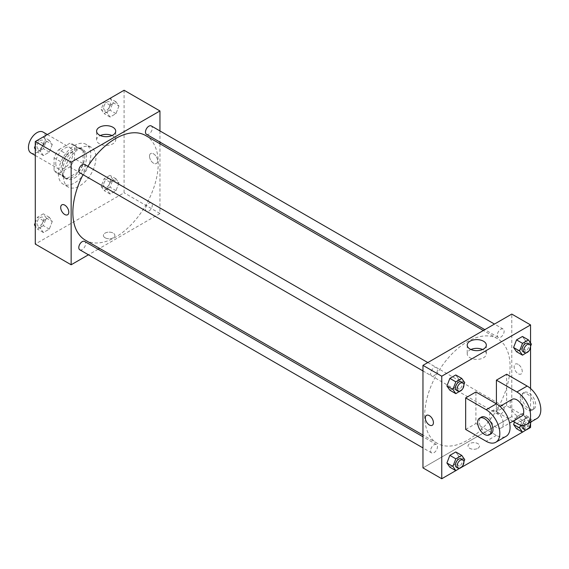<?xml version="1.0" encoding="UTF-8"?>
<svg xmlns="http://www.w3.org/2000/svg" width="569" height="569" viewBox="0 0 569 569"><rect width="100%" height="100%" fill="white"/><g stroke="black" fill="none" stroke-linecap="round" stroke-linejoin="round"><path stroke-width="0.43" stroke-dasharray="2.85 2.13" d="M30.954 152.969A12.077 6.97 120 0 0 43.031 145.998A12.077 6.97 120 0 0 43.031 132.051M55.776 163.218A12.077 6.97 120 0 0 58.28 168.744A12.077 6.97 120 0 0 70.357 161.774A12.077 6.97 120 0 0 70.357 147.826A12.077 6.97 120 0 0 61.047 151.062A12.077 6.97 120 0 0 55.776 163.218M58.806 149.633L69.823 143.274A16.451 9.502 120 0 1 72.54 144.042A16.451 9.502 120 0 1 74.56 146.013L74.56 158.73A16.451 9.502 120 0 1 69.823 166.937L58.806 173.303A16.451 9.502 120 0 1 56.089 172.535A16.451 9.502 120 0 1 54.069 170.565L54.069 157.841A16.451 9.502 120 0 1 58.806 149.633L67.348 154.569L78.366 148.203L69.823 143.274M69.823 166.937L78.366 171.874L67.348 178.232L58.806 173.303M54.069 170.565L62.604 175.494L62.604 162.777L54.069 157.841M62.604 175.494A16.451 9.502 120 0 0 64.631 177.464A16.451 9.502 120 0 0 67.348 178.232M78.366 171.874A16.451 9.502 120 0 0 83.102 163.666L74.56 158.73M78.366 148.203A16.451 9.502 120 0 1 81.083 148.971A16.451 9.502 120 0 1 83.102 150.941L83.102 163.666M67.348 154.569A16.451 9.502 120 0 0 62.604 162.777M72.853 177.023A16.906 9.758 -60 0 1 64.404 177.862A16.906 9.758 -60 0 1 64.404 158.338A16.906 9.758 -60 0 1 81.31 148.573A16.906 9.758 -60 0 1 83.899 162.122A16.906 9.758 -60 0 1 72.853 177.023M74.56 178.012A16.906 9.758 120 0 0 85.606 163.111A16.906 9.758 120 0 0 83.017 149.562A16.906 9.758 120 0 0 69.987 154.092A16.906 9.758 120 0 0 62.604 171.105A16.906 9.758 120 0 0 66.111 178.844A16.906 9.758 120 0 0 74.56 178.012M83.102 150.941L74.56 146.013M58.337 173.573A22.945 13.251 120 0 0 63.088 184.079A22.945 13.251 120 0 0 86.033 170.828A22.945 13.251 120 0 0 86.033 144.334A22.945 13.251 120 0 0 68.351 150.479A22.945 13.251 120 0 0 58.337 173.573M63.465 176.532A22.945 13.251 120 0 0 68.216 187.03A22.945 13.251 120 0 0 91.161 173.787A22.945 13.251 120 0 0 91.161 147.293A22.945 13.251 120 0 0 73.479 153.438A22.945 13.251 120 0 0 63.465 176.532M118.942 182.998L115.984 190.615L110.066 194.036L107.107 189.826L110.066 182.201L115.984 178.787L118.942 182.998L115.984 190.615L110.066 194.036L107.107 189.826L110.066 182.201L115.984 178.787L118.942 182.998L112.961 179.541L110.002 187.165L104.091 190.587L101.133 186.376L104.091 178.751L110.002 175.337L112.961 179.541M118.942 106.005L115.984 113.629L110.066 117.043L107.107 112.833L110.066 105.208L115.984 101.794L118.942 106.005L115.984 113.629L110.066 117.043L107.107 112.833L110.066 105.208L115.984 101.794L118.942 106.005L112.961 102.555L110.002 110.18L104.091 113.594L101.133 109.383L104.07 101.808M124.092 90.251L124.092 192.799L35.278 244.073M52.263 221.49L49.304 229.115L43.393 232.529L40.435 228.318L43.393 220.694L49.304 217.28L52.263 221.49L49.304 229.115L43.393 232.529L40.435 228.318L43.393 220.694L49.304 217.28L52.263 221.49L46.288 218.041L43.329 225.665L37.412 229.079L35.278 226.042M52.263 144.498L49.304 152.122L43.393 155.536L40.435 151.333L43.393 143.708L49.304 140.287L52.263 144.498L49.304 152.122L43.393 155.536L40.435 151.333L43.393 143.708L49.304 140.287L52.263 144.498L46.288 141.048L43.329 148.673L37.412 152.087L35.278 149.057M159.953 143.779L159.953 213.503L124.092 192.799M159.953 213.503L99.575 248.369M98.11 249.215L88.451 254.791M105.094 237.785A5.74 3.314 0 0 0 111.346 238.503A5.74 3.314 0 0 0 114.881 235.445A5.74 3.314 0 0 0 109.148 232.131A5.74 3.314 0 0 0 103.409 235.445A5.74 3.314 0 0 0 105.094 237.785A5.74 3.314 0 0 0 111.346 238.503A5.74 3.314 0 0 0 114.881 235.445A5.74 3.314 0 0 0 109.148 232.131A5.74 3.314 0 0 0 103.409 235.445A5.74 3.314 0 0 0 105.094 237.785M85.357 240.161A60.385 34.865 120 0 0 145.742 205.302A60.385 34.865 120 0 0 145.742 135.578M87.875 166.312A60.385 34.865 120 0 0 83.038 174.676M159.953 130.941L159.953 142.094M146.475 134.312A4.829 2.788 120 0 0 151.304 131.517A4.829 2.788 120 0 0 151.304 125.941M145.472 209.086A4.829 2.788 120 0 0 146.475 211.298A4.829 2.788 120 0 0 151.304 208.51A4.829 2.788 120 0 0 151.304 202.934A4.829 2.788 120 0 0 147.584 204.228A4.829 2.788 120 0 0 145.472 209.086M79.795 249.798A4.829 2.788 120 0 0 84.632 247.003A4.829 2.788 120 0 0 84.632 241.427M84.632 164.441A4.829 2.788 -60 0 1 85.627 166.646A4.829 2.788 -60 0 1 83.522 171.511A4.829 2.788 -60 0 1 79.795 172.805M149.498 156.191A5.74 3.314 -120 0 0 152.001 161.966A5.74 3.314 -120 0 0 156.418 163.502A5.74 3.314 -120 0 0 156.418 156.88A5.74 3.314 -120 0 0 150.685 153.566A5.74 3.314 -120 0 0 149.498 156.191A5.74 3.314 -120 0 0 152.001 161.966A5.74 3.314 -120 0 0 156.418 163.502A5.74 3.314 -120 0 0 156.418 156.88A5.74 3.314 -120 0 0 150.685 153.566A5.74 3.314 -120 0 0 149.498 156.191M61.879 204.84L61.872 204.84A5.74 3.314 60 0 1 66.296 206.376A5.74 3.314 60 0 1 68.799 212.152A5.74 3.314 60 0 1 67.611 214.776L67.611 214.776M112.008 135.536A9.552 5.519 180 0 1 115.713 139.896A9.552 5.519 180 0 1 109.817 144.988A9.552 5.519 180 0 1 99.404 143.793A9.552 5.519 180 0 1 96.602 139.896A9.552 5.519 180 0 1 100.315 135.536M424.68 415.64A60.385 34.865 120 0 0 437.184 443.287A60.385 34.865 120 0 0 497.562 408.421A60.385 34.865 120 0 0 497.562 338.697A60.385 34.865 120 0 0 451.032 354.878A60.385 34.865 120 0 0 424.68 415.64M437.454 369.772A4.829 2.788 -60 0 1 435.342 374.63A4.829 2.788 -60 0 1 431.622 375.924A4.829 2.788 -60 0 1 431.622 370.348A4.829 2.788 -60 0 1 436.451 367.56A4.829 2.788 -60 0 1 437.454 369.772M497.299 412.212A4.829 2.788 120 0 0 498.295 414.424A4.829 2.788 120 0 0 503.124 411.636A4.829 2.788 120 0 0 503.124 406.053A4.829 2.788 120 0 0 499.404 407.347A4.829 2.788 120 0 0 497.299 412.212M430.619 450.705A4.829 2.788 120 0 0 431.622 452.917A4.829 2.788 120 0 0 436.451 450.129A4.829 2.788 120 0 0 436.451 444.553A4.829 2.788 120 0 0 432.732 445.847A4.829 2.788 120 0 0 430.619 450.705M497.299 335.219A4.829 2.788 120 0 0 498.295 337.431A4.829 2.788 120 0 0 503.124 334.643A4.829 2.788 120 0 0 503.124 329.067A4.829 2.788 120 0 0 499.404 330.361A4.829 2.788 120 0 0 497.299 335.219M511.78 416.629L422.966 467.903L511.78 416.629L511.78 314.081L511.78 416.629L530.564 427.475M35.278 145.749L37.39 140.308M43.329 136.837L46.288 141.048M36.957 146.432A4.829 2.788 120 0 0 37.952 148.644A4.829 2.788 120 0 0 42.789 145.856A4.829 2.788 120 0 0 42.789 140.28A4.829 2.788 120 0 0 39.062 141.574A4.829 2.788 120 0 0 36.957 146.432M49.304 152.122L43.329 148.673M43.393 155.536L37.412 152.087M40.435 151.333L35.278 148.36M43.393 143.708L37.447 140.273M49.304 140.287L43.365 136.859M36.942 146.425A4.829 2.788 120 0 0 37.945 148.637A4.829 2.788 120 0 0 42.775 145.849A4.829 2.788 120 0 0 42.775 140.273A4.829 2.788 120 0 0 39.048 141.567A4.829 2.788 120 0 0 36.942 146.425M110.002 98.345L112.961 102.555M103.629 107.939A4.829 2.788 120 0 0 104.632 110.151A4.829 2.788 120 0 0 109.461 107.363A4.829 2.788 120 0 0 109.461 101.787A4.829 2.788 120 0 0 105.742 103.081A4.829 2.788 120 0 0 103.629 107.939A4.829 2.788 120 0 0 104.618 110.144A4.829 2.788 120 0 0 109.447 107.356A4.829 2.788 120 0 0 109.447 101.78A4.829 2.788 120 0 0 105.727 103.074A4.829 2.788 120 0 0 103.615 107.932M115.984 113.629L110.002 110.18M110.066 117.043L104.091 113.594M107.107 112.833L101.133 109.383M110.066 105.208L104.12 101.78M115.984 101.794L110.037 98.366M35.278 222.735L37.412 217.244L43.329 213.83L46.288 218.041M36.957 223.425A4.829 2.788 120 0 0 37.952 225.637A4.829 2.788 120 0 0 42.789 222.849A4.829 2.788 120 0 0 42.789 217.273A4.829 2.788 120 0 0 39.062 218.567A4.829 2.788 120 0 0 36.957 223.425M49.304 229.115L43.329 225.665M43.393 232.529L37.412 229.079M40.435 228.318L35.278 225.345M43.393 220.694L37.412 217.244M49.304 217.28L43.329 213.83M36.942 223.418A4.829 2.788 120 0 0 37.945 225.63A4.829 2.788 120 0 0 42.775 222.842A4.829 2.788 120 0 0 42.775 217.266A4.829 2.788 120 0 0 39.048 218.56A4.829 2.788 120 0 0 36.942 223.418M103.629 184.932A4.829 2.788 120 0 0 104.632 187.144A4.829 2.788 120 0 0 109.461 184.356A4.829 2.788 120 0 0 109.461 178.773A4.829 2.788 120 0 0 105.742 180.067A4.829 2.788 120 0 0 103.629 184.932A4.829 2.788 120 0 0 104.618 187.137A4.829 2.788 120 0 0 109.447 184.349A4.829 2.788 120 0 0 109.447 178.766A4.829 2.788 120 0 0 105.727 180.06A4.829 2.788 120 0 0 103.615 184.925M115.984 190.615L110.002 187.165M110.066 194.036L104.091 190.587M107.107 189.826L101.133 186.376M110.066 182.201L104.091 178.751M115.984 178.787L110.002 175.337M463.913 384.708L461.943 389.779M456.388 390.227A4.829 2.788 120 0 0 461.217 387.432A4.829 2.788 120 0 0 461.217 381.856M464.717 382.624L458.742 379.174L455.783 386.799L449.866 390.213L455.783 386.799L461.758 390.249M458.742 379.174L455.783 374.964L458.742 379.174L455.783 386.799M530.585 346.208L528.615 351.286M523.06 351.727A4.829 2.788 120 0 0 527.89 348.939A4.829 2.788 120 0 0 527.89 343.363M531.389 344.131L525.415 340.682L522.456 348.306L516.538 351.72L522.456 348.306L528.437 351.756M525.415 340.682L522.456 336.471L525.415 340.682L522.456 348.306M463.913 461.694L461.943 466.772M456.388 467.213A4.829 2.788 120 0 0 461.217 464.425A4.829 2.788 120 0 0 461.217 458.849M464.717 459.617L458.742 456.167L455.783 463.792L449.866 467.206L455.783 463.792L461.758 467.241M458.742 456.167L455.783 451.957L458.742 456.167L455.783 463.792M520.671 425.093L522.52 420.327L528.437 416.913L531.389 421.124L531.105 421.864M530.585 423.201L528.615 428.279M523.06 428.72A4.829 2.788 120 0 0 527.89 425.932A4.829 2.788 120 0 0 527.89 420.356A4.829 2.788 120 0 0 522.193 425.356M531.389 421.124L525.415 417.667L522.456 425.292L516.538 428.713L522.456 425.292L528.437 428.749M522.52 420.327L516.538 416.878L514.497 422.141L516.538 416.878L522.456 413.464L525.415 417.667L522.456 425.292M528.437 416.913L522.456 413.464L525.415 417.667M530.379 422.283A4.829 2.788 120 0 0 529.597 421.337A4.829 2.788 120 0 0 524.205 425.306M432.241 425.292L432.241 425.292A5.74 3.314 -120 0 0 432.241 418.67A5.74 3.314 -120 0 0 426.508 415.356L426.508 415.356M470.919 349.501A9.552 5.519 0 0 0 467.213 353.868A9.552 5.519 0 0 0 476.765 359.38A9.552 5.519 0 0 0 486.324 353.868A9.552 5.519 0 0 0 483.522 349.963A9.552 5.519 0 0 0 482.612 349.501M518.181 364.366A5.74 3.314 -120 0 0 515.315 364.082A5.74 3.314 -120 0 0 515.315 370.711A5.74 3.314 -120 0 0 521.048 374.018A5.74 3.314 -120 0 0 521.929 369.423A5.74 3.314 -120 0 0 518.181 364.366A5.74 3.314 60 0 1 521.929 369.423A5.74 3.314 60 0 1 521.048 374.018A5.74 3.314 60 0 1 515.315 370.711A5.74 3.314 60 0 1 515.315 364.082A5.74 3.314 60 0 1 518.181 364.366M530.564 342.958L530.564 347.14M530.564 388.535L530.564 424.125M477.832 448.308A5.74 3.314 0 0 0 479.518 445.961A5.74 3.314 0 0 0 473.778 442.654A5.74 3.314 0 0 0 468.038 445.961A5.74 3.314 0 0 0 471.58 449.026A5.74 3.314 0 0 0 477.832 448.308A5.74 3.314 180 0 1 471.58 449.019A5.74 3.314 180 0 1 468.038 445.961A5.74 3.314 180 0 1 473.778 442.646A5.74 3.314 180 0 1 479.518 445.961A5.74 3.314 180 0 1 477.832 448.301M528.452 428.692L522.484 432.141M461.779 467.192L455.812 470.634M516.538 416.878L522.456 413.464M536.809 418.571A19.325 11.152 60 0 1 527.15 417.618L506.652 405.782L496.41 411.7L496.41 403.812M506.652 405.782L506.652 374.231M465.662 429.446L475.912 423.528L475.912 391.977M503.238 423.528A9.659 5.576 60 0 1 501.239 427.952A9.659 5.576 60 0 1 491.58 422.376A9.659 5.576 60 0 1 491.58 411.216A9.659 5.576 60 0 1 499.02 413.805A9.659 5.576 60 0 1 503.238 423.528M475.912 423.528L496.41 435.363A19.325 11.152 -120 0 0 506.069 436.323M521.73 416.124A9.659 5.576 60 0 1 512.072 410.541A9.659 5.576 60 0 1 512.072 399.388M512.904 421.224L496.41 411.7M490.99 433.87A9.659 5.576 60 0 1 481.331 428.293A9.659 5.576 60 0 1 481.331 417.134M520.315 397.895A9.659 5.576 60 0 1 522.321 393.471A9.659 5.576 60 0 1 531.979 399.047A9.659 5.576 60 0 1 531.979 410.206A9.659 5.576 60 0 1 524.533 407.617A9.659 5.576 60 0 1 520.315 397.895M522.029 396.906A9.659 5.576 -120 0 0 526.24 406.629A9.659 5.576 -120 0 0 533.686 409.218A9.659 5.576 -120 0 0 533.686 398.065A9.659 5.576 -120 0 0 524.028 392.482A9.659 5.576 -120 0 0 522.029 396.906M496.41 435.363L486.161 441.281M527.15 417.618L516.901 423.528M35.278 155.472L58.28 168.744M47.355 134.554L70.357 147.826M83.017 149.562L81.31 148.573M66.111 178.844L64.404 177.862M81.083 148.971L72.54 144.042M64.631 177.464L56.089 172.535M91.161 147.293L86.033 144.334M68.216 187.03L63.088 184.079M115.713 139.896L115.713 131.169M96.602 139.896L96.602 131.169M497.562 338.697L483.351 330.489M437.184 443.287L422.966 435.079M422.966 370.931L431.622 375.924M427.803 362.567L436.451 367.56M503.124 406.053L151.304 202.934M498.295 414.424L146.475 211.298M436.451 444.553L422.966 436.764M431.622 452.917L422.966 447.924M503.124 329.067L494.475 324.067M498.295 337.431L484.816 329.65M529.597 421.337L527.89 420.356M467.213 345.141L467.213 353.868M486.324 345.141L486.324 353.868M501.239 427.952L509.604 423.123M491.58 411.216L499.945 406.387M524.028 392.482L522.321 393.471M533.686 409.218L531.979 410.206"/><path stroke-width="0.85" d="M47.355 134.554L43.031 132.051A12.077 6.97 120 0 0 33.72 135.287A12.077 6.97 120 0 0 28.45 147.442A12.077 6.97 120 0 0 30.954 152.969L35.278 155.472M88.451 254.791L71.146 264.777L35.278 244.073L35.278 141.525L124.092 90.251L159.953 110.955L159.953 130.941M99.575 248.369L98.11 249.215M83.038 174.676A60.385 34.865 120 0 0 72.853 212.522A60.385 34.865 120 0 0 85.357 240.161L422.966 435.079M483.351 330.489L145.742 135.578A60.385 34.865 120 0 0 87.875 166.312M159.953 142.094L159.953 143.779M71.146 264.777L71.146 162.229L159.953 110.955M494.475 324.067L151.304 125.941A4.829 2.788 120 0 0 147.584 127.236A4.829 2.788 120 0 0 145.472 132.1A4.829 2.788 120 0 0 146.475 134.312L484.816 329.65M422.966 436.764L84.632 241.427A4.829 2.788 120 0 0 80.905 242.721A4.829 2.788 120 0 0 78.799 247.586A4.829 2.788 120 0 0 79.795 249.798L422.966 447.924M422.966 370.931L79.795 172.805A4.829 2.788 -60 0 1 79.795 167.229A4.829 2.788 -60 0 1 84.632 164.441L427.803 362.567M71.146 162.229L35.278 141.525M99.404 135.073A9.552 5.519 180 0 1 96.602 131.169A9.552 5.519 180 0 1 106.161 125.657A9.552 5.519 180 0 1 115.713 131.169A9.552 5.519 180 0 1 109.817 136.268A9.552 5.519 180 0 1 99.404 135.073M68.799 212.152A5.74 3.314 60 0 1 67.611 214.776A5.74 3.314 60 0 1 61.872 211.462A5.74 3.314 60 0 1 61.872 204.84A5.74 3.314 60 0 1 66.296 206.376A5.74 3.314 60 0 1 68.799 212.152M67.611 214.776A5.74 3.314 60 0 1 61.879 211.462A5.74 3.314 60 0 1 61.879 204.84M100.315 135.536A9.552 5.519 180 0 1 112.008 135.536M455.812 470.634L441.757 478.749L422.966 467.903L422.966 365.355L511.78 314.081L530.564 324.927L530.564 342.958M35.278 149.057L34.453 147.876L35.278 145.749M37.39 140.308L43.365 136.859M35.278 148.36L34.453 147.876M104.07 101.808L110.037 98.366M35.278 226.042L34.453 224.869L35.278 222.735M35.278 225.345L34.453 224.869M461.943 389.779L455.84 393.663L452.881 389.459L455.84 381.835L461.758 378.413L464.717 382.624L463.913 384.708M462.924 382.845L461.217 381.856A4.829 2.788 120 0 0 457.49 383.15A4.829 2.788 120 0 0 455.385 388.015A4.829 2.788 120 0 0 456.388 390.227L458.095 391.209A4.829 2.788 120 0 0 462.924 388.421A4.829 2.788 120 0 0 462.924 382.845A4.829 2.788 120 0 0 459.204 384.139A4.829 2.788 120 0 0 457.092 388.997A4.829 2.788 120 0 0 458.095 391.209M455.84 393.663L449.866 390.213L446.907 386.002L449.866 378.385L455.783 374.964L461.758 378.413M452.881 389.459L446.907 386.002L449.866 378.385L455.783 374.964M455.84 381.835L449.866 378.385M528.615 351.286L522.52 355.17L519.561 350.959L522.52 343.335L528.437 339.921L531.389 344.131L530.585 346.208M529.597 344.352L527.89 343.363A4.829 2.788 120 0 0 524.17 344.658A4.829 2.788 120 0 0 522.058 349.515A4.829 2.788 120 0 0 523.06 351.727L524.767 352.716A4.829 2.788 120 0 0 529.597 349.928A4.829 2.788 120 0 0 529.597 344.352A4.829 2.788 120 0 0 525.877 345.646A4.829 2.788 120 0 0 523.764 350.504A4.829 2.788 120 0 0 524.767 352.716M522.52 355.17L516.538 351.72L513.579 347.51L516.538 339.885L522.456 336.471L528.437 339.921M519.561 350.959L513.579 347.51L516.538 339.885L522.456 336.471M522.52 343.335L516.538 339.885M461.943 466.772L455.84 470.655L452.881 466.445L455.84 458.82L461.758 455.406L464.717 459.617L463.913 461.694M462.924 459.837L461.217 458.849A4.829 2.788 120 0 0 457.49 460.143A4.829 2.788 120 0 0 455.385 465.001A4.829 2.788 120 0 0 456.388 467.213L458.095 468.202A4.829 2.788 120 0 0 462.924 465.414A4.829 2.788 120 0 0 462.924 459.837A4.829 2.788 120 0 0 459.204 461.132A4.829 2.788 120 0 0 457.092 465.99A4.829 2.788 120 0 0 458.095 468.202M455.84 470.655L449.866 467.206L446.907 462.995L449.866 455.371L455.783 451.957L461.758 455.406M452.881 466.445L446.907 462.995L449.866 455.371L455.783 451.957M455.84 458.82L449.866 455.371M531.105 421.864L530.585 423.201M528.615 428.279L522.52 432.163L519.561 427.952L520.671 425.093M522.193 425.356A4.829 2.788 120 0 0 522.058 426.508A4.829 2.788 120 0 0 523.06 428.72L524.767 429.709A4.829 2.788 120 0 0 529.035 427.767A4.829 2.788 120 0 0 530.379 422.283M522.52 432.163L516.538 428.713L513.579 424.502L514.497 422.141L513.579 424.502L519.561 427.952M524.205 425.306A4.829 2.788 120 0 0 523.764 427.497A4.829 2.788 120 0 0 524.767 429.709M429.375 425.007A5.74 3.314 -120 0 0 432.241 425.292A5.74 3.314 60 0 1 429.375 425.007A5.74 3.314 60 0 1 425.626 419.958A5.74 3.314 60 0 1 426.508 415.356A5.74 3.314 -120 0 0 425.626 419.95A5.74 3.314 -120 0 0 429.375 425.007M426.508 415.356A5.74 3.314 60 0 1 432.241 418.67A5.74 3.314 60 0 1 432.241 425.292M441.757 478.749L441.757 376.201L422.966 365.355L511.78 314.081M422.966 467.903L422.966 365.355M483.522 341.236A9.552 5.519 180 0 1 486.324 345.141A9.552 5.519 180 0 1 476.765 350.653A9.552 5.519 180 0 1 467.213 345.141A9.552 5.519 180 0 1 473.109 340.042A9.552 5.519 180 0 1 483.522 341.236M441.757 376.201L530.564 324.927M482.612 349.501A9.552 5.519 0 0 0 470.919 349.501M530.564 347.14L530.564 388.535M530.564 424.125L530.564 427.475L528.452 428.692M522.484 432.141L461.779 467.192M516.538 428.713L513.579 424.502M516.538 351.72L513.579 347.51M449.866 390.213L446.907 386.002M449.866 467.206L446.907 462.995M465.662 397.895L486.161 409.723A19.325 11.152 60 0 1 498.785 426.75A19.325 11.152 60 0 1 495.819 442.234A19.325 11.152 60 0 1 486.161 441.281L465.662 429.446L465.662 397.895L475.912 391.977L496.41 403.812L496.41 380.142L506.652 374.231L527.15 386.059A19.325 11.152 60 0 1 539.775 403.087A19.325 11.152 60 0 1 536.809 418.571L526.567 424.488A19.325 11.152 60 0 1 516.901 423.528L512.904 421.224M495.819 442.234L506.069 436.323A19.325 11.152 -120 0 0 509.027 420.84A19.325 11.152 -120 0 0 496.41 403.812L486.161 409.723M499.945 406.387L512.072 399.388A9.659 5.576 60 0 1 519.518 401.977A9.659 5.576 60 0 1 523.736 411.7A9.659 5.576 60 0 1 521.73 416.124L509.604 423.123M527.15 386.059L516.901 391.977L496.41 380.142M516.901 391.977A19.325 11.152 60 0 1 529.526 409.004A19.325 11.152 60 0 1 526.567 424.488M479.624 418.123L481.331 417.134A9.659 5.576 60 0 1 488.778 419.723A9.659 5.576 60 0 1 492.989 429.446A9.659 5.576 60 0 1 490.99 433.87L489.283 434.858A9.659 5.576 60 0 1 479.624 429.275A9.659 5.576 60 0 1 479.624 418.123A9.659 5.576 60 0 1 487.064 420.711A9.659 5.576 60 0 1 491.282 430.434A9.659 5.576 60 0 1 489.283 434.858"/></g></svg>
